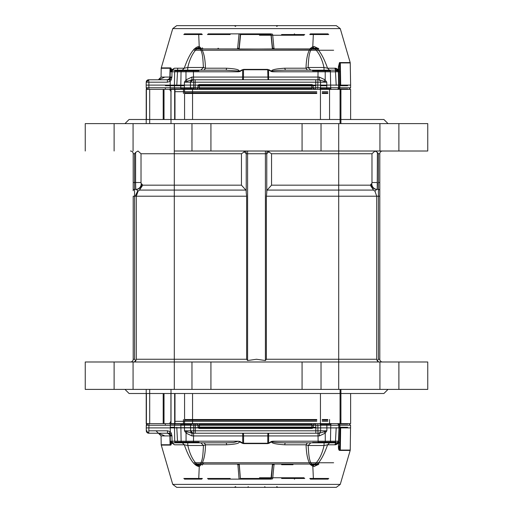 <?xml version="1.0" encoding="UTF-8"?>
<svg xmlns="http://www.w3.org/2000/svg" width="513" height="513" viewBox="0 0 513 513"><rect width="100%" height="100%" fill="white"/><g stroke="black" fill="none" stroke-linecap="round" stroke-linejoin="round"><path stroke-width="0.77" d="M340.074 419.531L340.074 393.503L340.074 419.531L340.921 419.531L340.921 393.503M340.074 119.497L340.074 93.469L340.074 119.497M343.473 423.642L350.623 423.642L340.074 423.642L340.074 389.393L340.074 423.642L149.693 423.642L149.693 389.393M350.623 119.497L350.623 89.358L146.211 89.358L146.211 123.607M340.921 123.607L340.921 89.358L340.074 89.358L340.074 123.607L340.074 89.358L348.93 89.358L350.578 87.742L350.623 85.107L340.696 85.107L340.35 62.932L339.542 63.535M149.693 123.607L149.693 89.358M149.693 423.642L146.211 423.642L146.211 389.393M164.025 423.642L164.025 393.503M164.025 119.497L164.025 89.358M322.26 423.642L327.826 423.642M192.555 423.642L180.127 423.642L192.555 423.642L192.555 393.503M171.009 423.642L316.784 423.642L171.009 423.642L171.009 389.393M338.42 423.642A1.642 1.456 -90 0 1 339.875 425.258L339.914 427.893L338.978 427.893L338.933 425.258L350.578 425.258L348.93 423.642L340.074 423.642L340.921 423.642L340.921 389.393M329.558 89.358L322.26 89.358L329.558 89.358L329.558 119.497L329.558 93.469M192.555 89.358L316.784 89.358L171.009 89.358L192.555 89.358L192.555 119.497M329.558 423.642L329.558 419.531M174.984 89.358L174.984 119.497M174.984 393.503L174.984 423.642M170.874 421.314L169.527 423.642M174.651 421.314L316.784 421.314M322.26 421.314L327.826 421.314M340.074 421.314L340.921 421.314M169.527 89.358L171.188 91.686M340.921 91.686L340.074 91.686M327.826 91.686L322.26 91.686M316.784 91.686L174.651 91.686M294.347 33.871L294.34 33.871A0.686 0.385 90 0 1 294.725 34.525L294.347 33.871M220.744 33.871L220.443 34.525L220.744 33.871M312.821 33.871L310.455 33.871L309.775 34.538L313.328 34.538L312.821 33.871L328.115 33.871M240.744 33.871L240.315 34.538L239.084 48.273L238.866 48.94L237.205 48.94L239.148 49.139L274.384 48.94L272.794 48.94L272.57 48.273L273.762 48.318L272.345 48.575L270.973 34.538L240.315 34.538L240.744 33.871L270.838 33.871L271.332 34.538L270.973 34.538M272.57 48.273L271.082 33.871L257.084 33.871L270.838 33.871M310.429 33.871L309.775 34.538M304.728 34.525L281.547 34.525M184.424 33.871L201.615 33.871L202.295 34.538L201.628 33.871M202.295 34.538L198.704 34.538M328.762 34.538L313.328 34.538L312.699 48.575L310.275 48.325M274.641 48.94L273.762 48.318L274.384 48.94L317.618 48.94M240.603 34.538L239.225 48.575L237.654 48.325L238.975 34.493L239.661 33.871M237.654 48.325L237.205 48.94L237.827 48.318L239.084 48.273M199.224 33.871L198.711 34.538L199.313 48.575L201.372 48.318M310.993 48.318L310.916 48.94L309.871 48.94L315.905 48.94M237.134 48.94L201.763 48.94M193.965 49.139L201.07 48.94L201.013 48.318M203.52 48.94L203.129 48.94M195.831 48.94L201.045 48.94M200.391 49.12L200.057 49.139M201.147 48.94L317.797 49.139M185.174 93.469L316.784 93.469M322.26 93.469L327.826 93.469M340.074 93.469L340.921 93.469L340.921 119.497M196.216 93.469L255.243 93.469M311.757 84.562L199.326 84.562L311.757 84.562A1.372 1.372 90 0 1 313.129 85.895L313.103 85.895A1.372 1.372 90 0 0 311.731 84.562L311.718 85.895L199.313 85.895L199.326 84.562A1.372 1.372 -90 0 0 197.954 85.895L197.98 85.895A1.372 1.372 -90 0 1 199.352 84.562L199.365 85.895L311.769 85.895L311.827 88.024L313.186 88.024L314.552 89.358L311.84 89.358L311.827 88.024L199.307 88.024L199.32 89.358L196.556 89.358L199.243 89.358L199.256 88.024L197.896 88.024L196.53 89.358L314.552 89.358L313.186 88.024L313.129 85.895L311.769 85.895L311.757 84.562A1.372 1.372 0 0 1 313.129 85.895L313.186 88.024L311.776 88.024L311.763 89.358L314.52 89.358A1.372 1.372 -90 0 1 313.154 88.024M165.808 85.312L170.682 85.312M342.325 85.312L339.875 85.312M326.794 85.312L320.574 85.312L326.794 85.312M315.732 85.312L199.313 85.312L315.732 85.312M174.433 85.312L170.207 85.312M147.866 89.358A1.642 1.642 90 0 1 146.224 87.742L147.866 89.358L336.926 89.358A1.642 1.642 90 0 0 338.567 87.742L338.894 87.742A1.642 1.642 90 0 1 337.253 89.358M199.326 84.562A1.372 1.372 0 0 0 197.954 85.895L197.896 88.024L199.307 88.024L199.365 85.895L197.98 85.895L197.928 88.024A1.372 1.372 90 0 1 196.556 89.358L197.896 88.024L197.954 85.895L198.345 85.883L199.313 85.895L199.256 88.024L311.776 88.024M148.693 79.765L146.224 82.189A2.469 2.469 90 0 1 148.693 79.765L148.892 82.189L146.224 82.189L146.173 85.107L170.207 85.107L170.207 81.355L167.379 82.189L167.398 79.765L169.662 78.572L170.136 77.072L171.906 77.072L171.182 79.919L170.207 81.355L168.892 79.329L167.674 79.765M184.731 89.358A1.642 0.321 -90 0 1 184.411 87.742L190.496 87.742L192.119 89.358A1.642 1.642 -90 0 1 190.477 87.742L190.451 85.107L184.398 85.107L184.411 82.189L190.503 82.189L190.496 87.742L192.144 89.358A1.642 1.642 90 0 1 190.496 87.742L190.477 82.189L195.177 82.189L195.177 87.742L190.477 87.742L190.426 85.107L320.599 85.107L320.548 82.189L326.781 82.189L319.233 79.765L191.9 79.765L184.411 82.189L185.982 79.868L191.926 77.072L191.9 79.765L319.233 79.765L319.259 77.072L325.21 79.868L323.985 81.144M196.562 89.358L314.552 89.358M149.27 79.765A2.469 2.308 90 0 0 148.911 79.797A2.469 2.469 -90 0 1 149.251 79.765L158.337 79.765L164.198 77.444L164.391 77.072L161.056 77.072L169.874 77.072L164.853 77.072M171.182 79.919L169.662 78.572L171.906 77.072L171.977 71.794L170.233 71.794L171.874 70.178L186.072 70.178L185.988 71.794L174.638 71.794L174.426 85.107L170.207 85.107L170.22 89.358M337.413 70.858L335.874 70.858L337.413 70.858M325.191 70.589L312.584 70.858L325.197 70.858M330.391 70.858L318.066 70.858L330.391 70.858L330.705 88.672L320.221 88.672M326.73 88.672L330.705 88.672L331.404 89.358L322.26 89.358L327.826 89.358M343.473 89.358L348.077 89.358L347.673 88.954L341.857 88.954M148.911 79.765L167.398 79.765L158.337 79.765L161.056 77.072L161.21 68.255L170.027 68.255L161.21 68.255L161.262 67.896L170.079 67.896L170.611 70.717L170.079 67.896M168.892 79.329L170.136 77.072L170.233 71.794L170.136 77.072M199.275 70.178L175.189 70.178L175.587 70.858L198.877 70.858L186.014 70.589M184.468 88.672L180.756 88.672L181.07 70.858L193.395 70.858L193.709 88.672L180.756 88.672L180.057 89.358M325.159 80.028L326.781 82.189L326.794 85.107L320.599 85.107L320.554 87.742A1.642 1.642 90 0 1 318.906 89.358A1.642 1.642 90 0 0 320.529 87.742L195.177 87.742L195.196 89.358M170.463 79.38L169.053 79.765M340.151 85.107L338.612 85.107L338.939 85.107L338.631 67.28L339.535 62.932L339.875 85.107L338.939 85.107L338.894 87.742L339.837 87.742A1.642 1.456 90 0 1 338.381 89.358M169.675 79.695L169.328 79.996M167.77 79.765L169.829 78.835L167.385 79.765A2.738 2.488 90 0 0 169.874 77.072L170.508 77.072L170.451 77.585L170.508 77.072M190.451 85.107L190.503 82.189L192.971 79.765A2.469 2.469 90 0 0 190.503 82.189L190.426 85.107M146.224 87.742L146.173 85.107L146.224 87.742L174.471 87.742L174.426 85.107L184.398 85.107L184.411 87.742L174.471 87.742A1.642 1.462 90 0 0 175.933 89.358M187.187 81.144L186.033 80.028M195.203 79.765L195.177 82.189L320.522 82.189L320.529 87.742L326.781 87.742L326.794 85.107L338.612 85.107L338.567 87.742L326.781 87.742L326.492 89.358M325.159 70.178L336.74 70.178A1.642 1.642 90 0 1 338.381 71.794L325.204 71.794L325.159 70.178L285.459 70.178C273.878 70.467 269.716 71.006 272.98 71.794L271.595 71.204C271.268 69.819 275.628 68.819 284.683 68.203L285.459 70.178L324.03 70.178L323.992 67.485C321.965 58.36 318.451 51.698 313.469 47.485C308.48 49.857 308.749 60.201 308.063 67.485L310.75 70.178L307.358 70.178L305.992 68.203C306.511 54.166 309.23 46.927 314.142 46.503C318.746 48.825 323.216 56.064 327.557 68.203L329.513 70.178M350.578 87.742L339.837 87.742L339.875 85.107L350.623 85.107L350.232 62.932L340.35 62.932M170.81 70.352L174.439 68.203L170.585 71.794L170.611 71.211L170.598 71.788L170.611 71.134M186.072 70.178L225.765 70.178A2.738 0.859 90 0 0 226.586 68.203C240.264 69.069 238.391 70.435 239.603 71.204L238.218 71.794L238.545 71.018L225.765 70.178L200.763 70.178L203.456 67.485C202.821 60.207 203.135 49.857 198.242 47.485C193.311 51.698 189.823 58.36 187.784 67.485L187.687 70.178L182.256 70.178L184.25 68.203C189.194 54.243 194.132 47.01 199.057 46.497C202.981 48.908 205.117 56.148 205.469 68.203L204.059 70.178L187.687 70.178M185.982 79.868L185.988 71.794L238.218 71.794L239.821 71.563L243.508 69.39L242.636 70.012L242.604 79.765M243.508 69.39L267.683 69.39L271.371 71.563L272.98 71.794L325.204 71.794L325.21 79.868M268.536 79.765L268.555 70.012L267.69 69.749L268.017 79.765M177.716 68.203L177.607 70.178L174.644 70.178M177.607 70.178L176.716 70.178L177.126 70.589M335.393 70.178L336.74 70.178M334.822 68.203L338.42 70.146L338.67 71.794L336.983 70.178A2.738 2.251 90 0 1 334.822 68.203L327.557 68.203L323.992 67.485L308.063 67.485L305.992 68.203L284.683 68.203M335.874 70.858L336.284 70.178L312.173 70.178L336.284 70.178L312.173 70.178L312.584 70.589M338.67 70.505L338.394 66.921L338.381 71.794L339.92 71.794M170.611 70.717L170.611 71.211M226.586 68.203L205.469 68.203L203.456 67.485L187.784 67.485L184.25 68.203L174.439 68.203M175.189 70.178L199.288 70.178L198.877 70.589M242.457 69.653L239.603 71.204L239.821 71.563M271.371 71.563L271.595 71.204L268.735 69.653M171.579 69.37L170.855 67.896L161.262 67.896L172.746 28.606L340.254 28.606L172.746 28.606L176.696 25.65L336.304 25.65L176.696 25.65M339.356 70.146L335.842 68.203A2.738 2.283 -90 0 0 335.88 68.338M318.515 48.575L314.027 46.471M338.394 66.921L339.484 62.573A1.372 1.212 90 0 1 339.535 62.932L350.232 62.932L350.18 62.573L340.299 62.573M234.326 25.65L235.518 26.336M276.616 26.336L277.796 25.65M276.776 26.336L277.975 25.65M235.679 26.336L234.499 25.65M340.254 28.606L336.304 25.65L340.254 28.606L350.18 62.573L339.484 62.573M230.17 34.525L207.425 34.525M277.834 487.35L276.661 486.664M234.364 487.35L235.557 486.664M277.995 487.35L276.802 486.664M234.524 487.35L235.704 486.664M329.57 442.822L324.088 442.822L324.049 445.515L308.133 445.515C308.813 452.799 308.544 463.143 313.526 465.515C318.509 461.309 322.017 454.64 324.049 445.515L327.608 444.797C323.273 456.936 318.804 464.175 314.2 466.497C309.294 466.073 306.582 458.834 306.062 444.797L308.133 445.515L310.82 442.822L329.57 442.822L327.608 444.797L334.867 444.797A2.738 2.251 -90 0 1 337.028 442.822L338.715 441.206L338.465 442.854L334.867 444.797M170.649 441.86L170.303 441.206L172.054 441.206L172.644 442.822L171.945 442.822L170.303 441.206L174.484 444.797L184.302 444.797L182.314 442.822L204.129 442.822L200.827 442.822L203.52 445.515L187.835 445.515C189.977 454.896 193.465 461.559 198.3 465.515C203.244 462.591 202.789 453.864 203.52 445.515L205.533 444.797C205.181 456.852 203.045 464.092 199.115 466.503C194.19 465.99 189.252 458.757 184.302 444.797L187.835 445.515L187.745 442.822L186.148 442.822L225.842 442.822L233.543 442.572L238.295 441.206L239.904 441.436L239.686 441.796C238.474 442.565 240.347 443.931 226.669 444.797L205.533 444.797L204.129 442.822L225.842 442.822A2.738 0.859 -90 0 1 226.669 444.797M170.649 441.789L170.842 442.648L170.111 445.104L161.262 445.104L172.746 484.394L176.696 487.35L336.304 487.35L176.696 487.35L336.304 487.35L340.254 484.394L172.746 484.394L340.254 484.394L350.18 450.427L340.26 450.427L339.593 448.663M173.458 442.822L173.099 442.822M168.976 433.235L170.463 433.671M174.484 444.797L170.797 442.232M169.88 434.184A2.738 2.738 -90 0 0 167.802 433.235L158.337 433.235L164.179 435.556L164.365 435.928L161.056 435.928L156.029 430.811M146.243 427.893L146.295 430.811L148.764 433.235A2.469 2.469 90 0 1 146.295 430.811L146.295 425.258A1.642 1.642 90 0 1 147.936 423.642L148.975 423.642L148.962 425.258L146.295 425.258L146.243 427.893L170.278 427.893L170.278 425.258L174.542 425.258L174.503 427.893L170.278 427.893L170.278 431.645L168.963 433.671L167.469 433.235L167.45 430.811L170.278 431.645L171.252 433.081L171.983 435.928L170.207 435.928L169.732 434.428L167.469 433.235L148.982 433.235A2.469 2.469 -90 0 0 149.27 433.235L148.764 433.235L148.962 425.258L146.974 425.258A1.642 1.539 90 0 1 148.513 423.642L148.449 423.642A1.642 1.642 -90 0 0 146.801 425.258M268.1 433.235A2.738 0.321 -90 0 0 267.78 435.928L268.645 435.928L268.62 433.235L191.984 433.235L192.009 435.928L186.059 433.132L184.494 430.811L187.271 431.856L186.11 432.972M307.428 442.822L310.82 442.822L307.428 442.822L306.062 444.797L284.76 444.797A2.738 0.814 90 0 1 285.542 442.822L307.428 442.822M325.242 432.972L324.069 431.856L326.864 430.811L325.242 432.972L325.287 441.206L273.057 441.206L271.672 441.796L271.454 441.436L273.057 441.206C271.165 441.937 272.236 442.565 285.542 442.822L337.035 442.822M284.76 444.797C275.725 444.213 271.364 443.213 271.672 441.796L268.818 443.347L267.767 443.61L267.773 443.251L268.639 442.988L268.818 443.347M243.592 443.61L242.54 443.347L242.72 442.988L243.592 443.61L267.767 443.61M242.54 443.347L238.295 441.206L186.065 441.206L186.148 442.822L172.644 442.822M172.221 442.822L182.314 442.822M170.111 445.104L170.649 442.283M170.54 444.745L161.21 444.745L161.262 445.104L170.816 445.104L171.547 443.565M195.665 464.425L199.262 466.58M202.032 464.06L203.065 464.06L203.738 462.764M314.02 466.535L318.464 464.425M339.311 442.854L335.797 444.797A2.738 2.276 -90 0 1 335.823 444.688M170.207 435.928L170.303 441.212L170.207 435.928L169.732 434.428L171.252 433.081M148.975 423.642L192.228 423.642A1.642 1.642 -90 0 0 190.586 425.258L190.592 430.811L184.494 430.811L184.481 427.893L184.494 425.258L190.586 425.258L190.592 430.811L190.541 427.893L174.503 427.893L174.709 441.206L172.054 441.206L171.983 435.928L168.963 433.671M239.904 441.436L242.72 442.988L242.707 435.928L243.572 435.928A2.738 0.372 90 0 0 243.207 433.235M199.345 442.822L175.26 442.822L199.358 442.822L198.948 442.142L175.658 442.142L198.948 442.411M187.271 431.856L191.984 433.235L319.323 433.235L324.069 431.856M268.62 433.235L319.323 433.235L319.342 435.928L268.645 435.928L268.639 442.988A39.732 39.719 -153.6 0 0 271.454 441.436M325.293 433.132L319.342 435.928M338.433 446.079L338.67 445.72L339.574 450.068A1.372 1.212 90 0 1 339.523 450.427C338.727 450.183 338.362 448.734 338.433 446.079L338.715 441.206L325.287 441.206L325.236 442.822M312.654 442.411L335.944 442.411L312.654 442.411L312.244 442.822L336.355 442.822L335.944 442.411L325.274 442.411M339.58 449.702L340.26 450.427M167.937 430.837L167.129 430.811M176.171 442.822A1.642 1.462 90 0 1 174.709 441.206L186.065 441.206L186.059 433.132M311.821 428.438L311.808 427.105L199.403 427.105L199.41 428.438A1.372 1.372 90 0 1 198.044 427.105L198.069 427.105A1.372 1.372 -90 0 0 199.435 428.438L199.448 427.105L311.859 427.105L311.846 428.438A1.372 1.372 -90 0 0 313.212 427.105L313.193 427.105A1.372 1.372 90 0 1 311.821 428.438L199.41 428.438L311.821 428.438M315.854 433.235L315.828 430.811L320.619 430.811L320.644 425.258L326.864 425.258L326.877 427.893L315.828 427.893L315.828 430.811L190.567 430.811A2.469 2.469 -90 0 0 193.035 433.235A2.469 2.469 -90 0 1 190.592 430.811L190.522 427.893L195.273 427.893L195.273 425.258L315.828 425.258L315.828 427.893L195.273 427.893L195.293 433.235M190.541 427.893L190.586 425.258L192.208 423.642A1.642 1.642 -90 0 0 190.567 425.258L192.208 423.642L315.848 423.642L315.828 425.258L320.619 425.258L320.619 430.811A2.469 2.469 90 0 1 318.169 433.235A2.469 2.469 90 0 0 320.619 430.811L326.864 430.811L326.877 427.893L338.683 427.893L338.933 425.258A1.642 1.642 90 0 0 337.291 423.642M338.708 442.495L338.978 427.893L338.452 441.206A1.642 1.642 90 0 1 336.81 442.822M184.552 424.328L180.826 424.328L181.134 442.142L193.465 442.142L193.779 424.328M335.944 442.142L325.28 442.142M330.462 442.142L318.137 442.142L330.462 442.142L330.776 424.328L326.813 424.328M347.647 425.258L350.578 425.258L350.232 450.068L339.574 450.068L339.914 427.893L350.623 427.893L340.658 427.893L340.311 450.068L350.232 450.068L350.18 450.427L339.523 450.427M314.604 423.642L313.27 424.976L311.91 424.976L311.923 423.642L314.642 423.642L311.853 423.642L311.866 424.976L313.244 424.976L314.616 423.642L313.27 424.976L313.212 427.105L313.244 424.976M311.866 424.976L199.345 424.976L199.403 427.105L198.435 427.117L198.044 427.105L197.986 424.976L199.345 424.976L199.333 423.642L196.614 423.642L199.403 423.642L199.39 424.976L198.012 424.976L196.614 423.642L197.986 424.976L198.044 427.105A1.372 1.372 0 0 0 199.41 428.438M315.848 423.642L336.996 423.642A1.642 1.642 90 0 1 338.638 425.258L326.864 425.258L326.569 423.642M311.846 428.438A1.372 1.372 0 0 0 313.212 427.105L311.859 427.105L311.91 424.976L199.39 424.976L199.448 427.105L198.473 427.117L198.069 427.105L198.012 424.976L196.652 423.642L314.642 423.642L196.62 423.642M331.475 423.642L330.776 424.328L320.311 424.328M340.074 423.642L348.083 423.642L347.673 424.046M347.192 427.688L338.683 427.688M315.828 427.688L199.403 427.688M198.191 427.688L170.278 427.688M294.398 479.129L294.398 479.129A0.686 0.385 -90 0 0 294.783 478.475L294.398 479.129M220.795 479.129L220.5 478.475L220.795 479.129M201.429 464.682L199.358 464.425L198.749 478.462L202.334 478.462L201.654 479.129L184.449 479.129M240.809 479.129L240.373 478.462L239.289 464.425L237.891 464.682L239.141 464.727L240.373 478.462L271.396 478.462L271.146 479.129L240.809 479.129L240.668 478.462M257.135 479.129L271.146 479.129L257.135 479.129M328.134 479.129L310.493 479.129L309.82 478.462L310.474 479.129M309.82 478.462L313.372 478.462L312.744 464.425L310.339 464.675M272.627 464.727L272.852 464.06L274.449 464.06L273.827 464.682L272.409 464.425L271.037 478.462L271.396 478.462L272.627 464.727L274.019 464.682L274.705 464.06M202.359 478.469L201.673 479.129M281.605 478.475L304.767 478.475M239.718 479.129L239.039 478.507L237.891 464.682L237.032 464.06L238.93 464.06L239.141 464.727M315.963 464.06L318.804 464.06M318.977 463.861L309.935 464.06M201.827 464.06L310.968 464.06L311.038 464.682M201.058 464.682L201.115 464.06L195.145 463.861M195.325 464.06L195.889 464.06M327.826 419.531L322.26 419.531M316.784 419.531L185.174 419.531M196.216 419.531L255.314 419.531M200.012 463.861L200.442 463.887M194.254 462.764L318.746 462.764M180.127 423.642L180.826 424.328L190.874 424.328M207.464 478.475L230.228 478.475M247.593 360.536L247.593 153.746L265.407 153.746L265.407 360.536L256.5 359.254L247.593 360.536L246.631 359.254L246.631 196.216L136.278 196.216L136.278 359.254L135.798 360.786L134.566 359.254L134.566 196.216L134.566 359.254L133.2 359.254L133.2 196.216L133.2 359.254L134.566 359.254L135.195 360.107M136.311 189.368L134.566 189.368A1.372 1.372 0 0 0 133.2 190.74L133.2 182.519L133.2 190.74A1.372 1.372 0 0 1 134.566 189.368A1.372 1.372 0 0 0 133.2 190.74A1.372 1.372 0 0 1 134.566 189.368L134.566 153.746L134.566 189.368A1.372 1.372 0 0 0 133.2 190.74A1.372 1.372 0 0 1 134.566 189.368L136.311 189.368A5.483 5.399 90 0 0 141.716 183.891L142.729 185.174L139.491 190.079L138.048 191.189L136.311 189.368A5.483 5.399 90 0 0 141.716 183.891L141.203 183.891A5.483 5.425 90 0 1 135.778 189.368L135.592 182.519L133.2 182.519L133.2 153.746L133.2 182.519L141.024 182.519L141.203 183.891A5.483 5.425 90 0 1 135.778 189.368M265.407 360.536L266.369 359.254L266.369 196.216L266.773 192.76L266.773 152.425L266.773 192.76M379.8 196.216L376.722 196.216L376.722 359.254L377.202 360.786L378.434 359.254L378.434 196.216L378.434 359.254L379.8 359.254L379.8 190.74L379.8 359.254L378.434 359.254L377.202 360.786L376.722 359.254L266.369 359.254M374.952 191.189L376.722 196.216L378.434 196.216L378.434 189.368A1.372 1.372 0 0 1 379.8 190.74A1.372 1.372 0 0 0 378.434 189.368A1.372 1.372 0 0 1 379.8 190.74L379.8 182.519L379.8 190.74A1.372 1.372 0 0 0 378.434 189.368L376.689 189.368L374.952 191.189L373.509 190.079L370.271 185.174L371.284 183.891A5.483 5.399 -90 0 0 376.689 189.368A5.483 5.399 -90 0 1 371.284 183.891L371.797 183.891L371.976 182.519L377.408 182.519L377.222 189.368L377.408 152.425L378.434 153.746L378.434 182.519L378.434 153.746L379.8 153.746L379.8 182.519L379.8 153.746L378.434 153.746L377.408 152.425L375.009 151.014L371.976 153.746L371.976 182.519M378.434 189.368A1.372 1.372 0 0 1 379.8 190.74A1.372 1.372 0 0 0 378.434 189.368L378.434 182.519L378.434 189.368L377.222 189.368A5.483 5.425 -90 0 1 371.797 183.891A5.483 5.425 -90 0 0 377.222 189.368M256.5 361.992L302.074 361.992L302.074 389.393L210.926 389.393L210.926 361.992M321.029 361.992L379.928 361.992L379.928 389.393L321.029 389.393L321.029 361.992M398.883 361.992L398.883 389.393L398.883 361.992L427.752 361.992L85.248 361.992L114.117 361.992L114.117 389.393L85.248 389.393L85.248 361.992M398.883 389.393L427.752 389.393L427.752 361.992M427.752 389.393L85.248 389.393M174.298 361.992L133.072 361.992L133.072 389.393L191.971 389.393L191.971 361.992M124.98 389.393L129.09 393.503L383.91 393.503L388.02 389.393M124.98 123.607L129.09 119.497L383.91 119.497L388.02 123.607M85.248 151.008L85.248 123.607L427.752 123.607L427.752 151.008L174.298 151.008M269.517 151.008L266.773 153.746L265.407 153.746L265.407 151.008L302.074 151.008L302.074 123.607M321.029 123.607L321.029 151.008L427.752 151.008M246.227 152.425L246.227 192.76L246.227 152.425L245.669 151.014L241.45 153.746L141.024 153.746L137.991 151.014L135.592 152.425L134.566 153.746L133.2 153.746L134.566 153.746L135.592 152.425L135.592 182.519M137.817 190.74L135.195 196.216L134.566 196.216L136.278 196.216L138.048 191.189M246.631 196.216L246.227 192.76M246.227 191.426L245.887 190.079L241.45 185.174L142.729 185.174M373.509 190.079L267.113 190.079L266.773 191.426M267.113 190.079L271.55 185.174L271.55 153.746L371.976 153.746M271.55 153.746L267.331 151.014L266.773 152.425M375.15 151.008L377.408 152.425M174.298 123.607L174.298 389.393M135.759 360.883L134.105 361.992L135.798 360.786M382.544 361.992A2.738 2.738 0 0 1 379.8 359.254A2.738 2.738 0 0 0 382.544 361.992M377.202 360.786L378.895 361.992M382.544 151.008A2.738 2.738 0 0 0 379.8 153.746A2.738 2.738 0 0 1 382.544 151.008A2.738 2.738 0 0 0 379.8 153.746M267.331 151.014L267.876 151.008M245.669 151.014L245.124 151.008M130.456 151.008A2.738 2.738 0 0 1 133.2 153.746A2.738 2.738 0 0 0 130.456 151.008A2.738 2.738 0 0 1 133.2 153.746M130.456 361.992A2.738 2.738 0 0 0 133.2 359.254M146.417 423.642L146.417 393.503M146.417 119.497L146.417 89.358M170.932 91.686L170.932 119.497M170.932 393.503L170.932 421.314M174.651 89.358L174.651 119.497M174.651 393.503L174.651 423.642M171.009 123.607L171.009 89.358M163.198 89.358L163.198 119.497M163.198 393.503L163.198 423.642M257.661 34.538L271.332 34.538M312.718 48.273L318.233 48.286M202.686 48.273L202.327 47.818M196.024 48.273L199.3 48.273M198.711 34.538L183.776 34.538M217.98 48.286L218.391 48.286M201.346 48.286L196.011 48.286L201.346 48.286M167.379 82.189L148.892 82.189L148.905 89.358M146.782 87.742A1.642 1.642 -90 0 0 148.43 89.358M148.494 89.358A1.642 1.539 90 0 1 146.955 87.742L148.892 87.742M315.758 79.765L315.751 89.358M146.962 82.189L148.892 82.189M167.392 79.881A2.469 2.469 90 0 1 168.129 79.765M318.06 79.765A2.469 2.469 90 0 1 320.522 82.189L320.548 82.189A2.469 2.469 90 0 0 318.086 79.765M192.946 79.765A2.469 2.469 -90 0 0 190.477 82.189L192.946 79.765M168.604 79.765L170.252 79.214M172.573 70.178L171.977 71.794L174.638 71.794A1.642 1.462 90 0 1 176.1 70.178M243.124 79.765A2.738 0.372 90 0 0 243.489 77.072L191.926 77.072M267.683 69.39L267.69 69.749L243.502 69.749L243.489 77.072L319.259 77.072M169.944 78.951A2.738 2.462 -90 0 0 170.656 77.072M338.381 71.794L338.612 85.107M170.803 68.255L170.746 71.788M169.874 77.072L170.027 68.255M255.256 92.821L316.784 92.821M322.26 92.821L327.826 92.821M310.577 50.236L333.642 50.236M318.688 50.236L194.312 50.236M185.174 92.795L316.784 92.795M322.26 92.795L327.826 92.795M340.074 92.795L340.921 92.795M339.869 85.716L347.615 85.716M326.787 85.716L320.567 85.716L326.787 85.716M315.739 85.716L313.11 85.716L315.739 85.716M170.207 85.716L184.404 85.716M165.391 85.716L171.085 85.716M171.143 88.954L180.473 88.954M193.997 88.954L197.499 88.954M199.249 88.954L311.769 88.954M313.552 88.954L315.739 88.954M319.965 88.954L326.685 88.954M338.003 88.954L347.673 88.954M168.565 433.235L170.271 433.831M170.617 435.928A2.738 2.462 -90 0 0 169.957 434.107M170.483 435.39A2.738 2.738 -90 0 1 170.547 435.928L161.056 435.928L161.21 444.745L170.059 444.745L169.912 435.928A2.738 2.488 -90 0 0 167.424 433.235M242.687 433.235L242.707 435.928L192.009 435.928M267.78 435.928L243.572 435.928L243.585 443.251L267.773 443.251L267.78 435.928M170.707 441.212L170.771 444.745M164.827 435.928L169.912 435.928M146.295 430.811L146.974 430.811M167.462 433.164A2.469 2.469 -90 0 0 168.052 433.235M167.45 430.811L148.962 430.811M148.962 425.258L170.278 425.258L170.29 423.642M176.004 423.642A1.642 1.462 90 0 0 174.542 425.258L184.494 425.258A1.642 0.321 90 0 1 184.815 423.642M190.522 427.893L190.567 425.258L195.273 425.258L195.286 423.642M320.619 425.258L320.644 425.258A1.642 1.642 90 0 0 318.996 423.642A1.642 1.642 90 0 1 320.619 425.258M312.866 479.129L313.372 478.462L328.782 478.462M271.037 478.462L270.902 479.129M254.249 478.462L240.373 478.462M183.795 478.462L198.749 478.462L199.268 479.129M318.163 464.727L312.763 464.727M202.366 465.06L202.629 464.727M199.345 464.727L195.953 464.714M310.365 464.714L318.175 464.714L310.365 464.714M293.006 464.714L281.599 464.714M333.63 462.764L309.262 462.764M347.602 427.284L339.907 427.284M315.828 427.284L313.199 427.284L315.828 427.284M174.51 427.284L170.278 427.284M347.66 424.046L338.073 424.046M315.835 424.046L313.642 424.046M311.859 424.046L199.339 424.046M197.588 424.046L170.451 424.046M185.174 420.205L316.784 420.205M322.26 420.205L327.826 420.205M340.074 420.205L340.921 420.205M316.784 420.179L185.174 420.179M327.826 420.179L322.26 420.179M246.631 359.254L136.278 359.254M241.45 153.746L241.45 185.174M141.024 153.746L141.024 182.519M376.722 196.216L266.369 196.216M370.271 185.174L271.55 185.174M378.434 182.519L379.8 182.519M245.887 190.079L139.491 190.079M133.2 196.216L134.566 196.216L134.566 189.368M243.483 151.008L246.227 153.746L247.593 153.746L247.593 151.008M350.623 393.503L350.623 423.642M320.445 423.642L320.445 393.503M183.442 419.531L183.442 423.642M184.571 89.358L184.571 119.497M184.571 393.503L184.571 423.642M320.445 119.497L320.445 89.358M183.442 89.358L183.442 93.469M273.961 48.325L272.634 34.493L271.954 33.871M310.942 48.94L318.855 48.94M146.224 82.189L146.173 85.107M177.569 70.858L176.793 85.312M335.284 68.203L335.348 69.319M335.431 70.858L336.207 85.312M165.353 87.742L165.333 88.672M318.066 70.858L317.752 88.672M259.469 35.243L304.055 35.243M208.098 33.871L252.685 33.871M340.074 89.358L348.083 89.358M169.046 433.543L167.802 433.235M225.842 442.822L204.129 442.822M190.592 430.811L193.055 433.235L191.394 432.606L190.567 430.811M146.295 425.258L147.936 423.642M274.019 464.682L272.698 478.507L272.018 479.129M201.333 479.129L201.654 479.129M304.094 477.757L259.507 477.757M252.723 479.129L208.137 479.129M309.884 464.06L237.032 464.06L237.718 464.675M318.137 442.142L317.823 424.328M165.353 425.258L165.333 424.328M335.284 444.797L335.342 443.751M335.431 442.142L336.207 427.688M177.517 441.206L176.773 427.284M264.721 486.664L265.407 487.35M248.279 486.664L247.593 487.35M340.254 484.394L336.304 487.35M175.658 442.411L175.247 442.822M338.702 123.607L338.702 389.393M114.117 361.992L114.117 389.393M398.883 151.008L398.883 123.607L398.883 151.008M379.928 151.008L379.928 123.607M210.926 151.008L210.926 123.607M191.971 151.008L191.971 123.607M133.072 151.008L133.072 123.607M114.117 151.008L114.117 123.607L114.117 151.008"/></g></svg>
